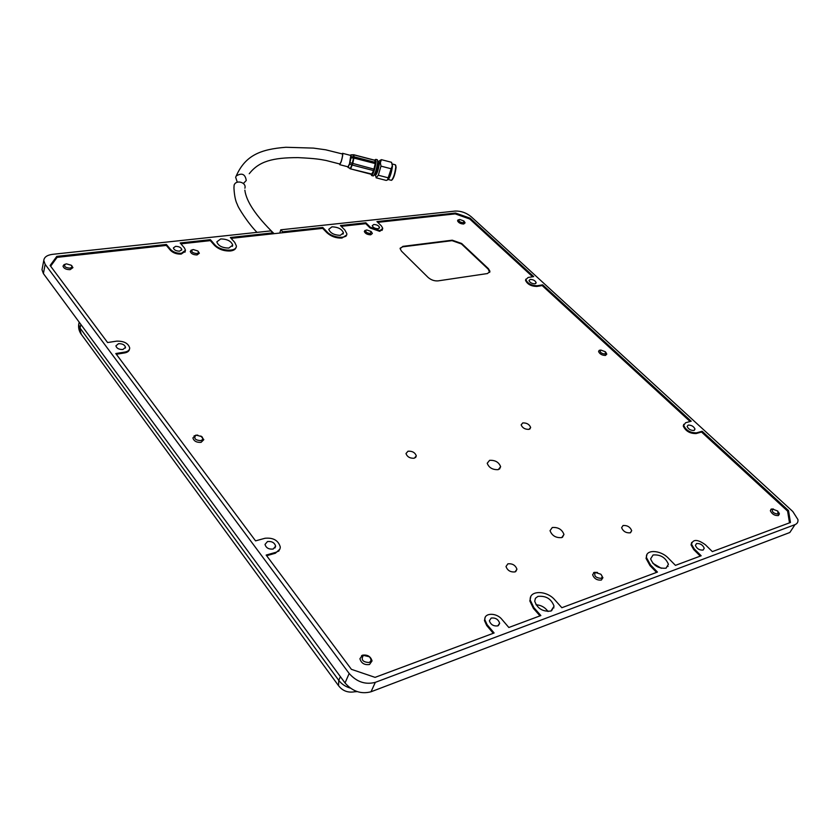 <?xml version="1.0" encoding="UTF-8"?>
<svg xmlns="http://www.w3.org/2000/svg" width="840" height="840" viewBox="0 0 840 840"><rect width="100%" height="100%" fill="white"/><g stroke="black" fill="none" stroke-linecap="round" stroke-linejoin="round"><path stroke-width="1.26" d="M605.976 352.538L606.774 354.207M601.115 574.529L602.921 577.815M272.486 233.846L272.78 232.89L230.359 237.5L234.717 242.372L236.366 245.9C237.079 252.231 220.059 251.265 214.725 244.608L210.389 239.673L180.18 242.959L184.475 247.978L185.483 250.268L181.44 253.281C176.999 253.481 173.397 252.231 170.646 249.522L166.383 244.461L166.131 245.459M377.738 222.348L455.228 213.885L469.739 218.999L470.043 218.138L455.532 213.035L376.95 221.571L381.455 226.002L382.767 228.365L379.953 230.622L370.335 227.241L365.841 222.779L365.526 223.681M193.316 249.553L197.809 250.971C198.933 252.284 198.576 253.134 196.728 253.523C192.602 253.082 191.1 251.864 192.213 249.879L193.316 249.553M366.818 229.96L371.081 231.462L370.387 233.52C366.733 233.058 365.274 231.956 366.019 230.202L366.818 229.96M600.852 350.06L605.42 351.771L605.199 354.081C601.367 353.598 599.76 352.317 600.39 350.228L600.852 350.06M363.689 655.431L369.264 656.733C371.574 659.2 371.511 661.122 369.054 662.508C362.817 662.12 360.875 659.831 363.216 655.641L363.689 655.431M459.784 219.471L463.932 221.004L463.386 222.799C459.984 222.338 458.556 221.288 459.113 219.66L459.784 219.471M196.571 435.225L201.663 436.59C203.353 438.469 203.028 439.824 200.676 440.632C195.447 440.244 193.736 438.564 195.531 435.603L196.571 435.225M772.663 509.114L777.767 511.046L778.008 514.069C773.63 513.544 771.782 511.928 772.475 509.197L772.663 509.114M66.517 263.865L71.18 265.22C72.461 266.69 71.988 267.666 69.773 268.139C65.289 267.719 63.746 266.427 65.153 264.264L66.517 263.865M595.476 572.513L600.8 574.203C602.49 576.103 602.532 577.479 600.936 578.34C595.77 577.868 593.859 575.957 595.192 572.639L595.476 572.513M340.284 235.337C334.142 235.127 330.298 233.121 328.755 229.309L331.957 226.821C338.069 227.041 341.901 229.047 343.445 232.838L340.284 235.337M228.837 248.062C222.254 247.936 218.253 245.868 216.815 241.857L220.742 238.928C227.283 239.075 231.273 241.143 232.712 245.133L228.837 248.062M666.015 568.187C658.591 568.764 653.457 565.667 650.611 558.873L653.079 554.967C660.461 554.411 665.574 557.519 668.42 564.28L666.015 568.187M550.925 611.048C542.84 611.898 537.442 608.633 534.723 601.251L535.427 598.279L537.925 596.4C545.958 595.591 551.334 598.847 554.053 606.186L550.925 611.048M378.063 228.743C374.997 228.627 373.065 227.609 372.256 225.708L373.769 224.501C376.824 224.627 378.756 225.645 379.565 227.546L378.063 228.743M534.965 283.805C531.951 283.71 529.956 282.629 528.99 280.56L530.197 279.405C533.211 279.5 535.196 280.581 536.151 282.649L534.965 283.805M693.987 430.469C690.7 430.521 688.412 429.188 687.13 426.489L688.159 425.093C691.436 425.04 693.725 426.374 694.995 429.062L693.987 430.469M703.122 550.063C699.437 550.305 696.864 548.751 695.394 545.391L696.528 543.543C700.193 543.301 702.765 544.866 704.235 548.216L703.122 550.063L704.235 548.216M497.816 625.874C493.542 626.367 490.728 624.666 489.374 620.771L491.19 618.062C495.453 617.578 498.257 619.279 499.611 623.165L497.816 625.874M273.168 549.055C268.769 549.465 266.06 547.932 265.02 544.425L267.509 541.538C271.887 541.139 274.596 542.672 275.625 546.168L273.168 549.055M122.903 349.503C118.986 349.608 116.645 348.39 115.91 345.849L118.524 343.686C122.43 343.592 124.761 344.81 125.507 347.34L122.903 349.503M179.634 251.15C176.169 251.097 174.09 250.037 173.376 247.947L175.549 246.351C178.994 246.404 181.083 247.475 181.786 249.553L179.634 251.15M498.75 624.855L499.622 623.543L498.75 624.855M553.445 607.32L553.938 607.876L553.445 607.32M667.496 565.824L668.094 566.433L667.496 565.824M272.78 232.89L270.9 230.874L52.584 254.331C47.082 255.077 44.152 257.135 43.774 260.505L45.171 264.369L349.178 673.481C356.695 681.965 365.4 684.915 375.312 682.353L794.986 524.643C797.265 523.719 798.252 522.029 797.927 519.561L792.803 511.507L471.125 216.667C466.263 212.751 460.95 210.882 455.196 211.06L280.77 229.814L282.649 231.819L282.366 232.764M279.772 233.047L280.77 229.814M493.269 633.297L486.685 625.485L487.106 624.666L494.12 632.982L375.07 677.365L351.404 669.333L266.165 555.072L275.667 552.374C278.702 551.408 280.235 549.601 280.276 546.956C278.334 540.404 273.262 537.506 265.041 538.262L255.559 540.865L115.794 353.535L124.835 352.076C127.942 351.477 129.56 350.123 129.717 348.012C128.31 343.266 123.942 340.977 116.613 341.145L107.594 342.542L50.117 265.503L56.805 256.368L166.383 244.461M56.427 258.279L56.805 256.368M210.389 239.673L210.126 240.65M282.649 231.819L322.76 227.462L322.455 228.386M365.841 222.779L340.431 225.54L344.904 230.087L346.826 233.667C347.613 239.274 332.619 238.088 327.222 232.05L322.76 227.462M455.532 213.035L455.196 213.896M470.043 218.138L533.726 276.612L528.108 277.483L525.84 279.647C527.656 283.542 531.394 285.579 537.075 285.747L542.692 284.844L691.194 421.207L685.608 422.741L683.676 425.366C686.081 430.447 690.375 432.936 696.56 432.842L702.135 431.256L788.508 510.573L787.71 511.802M542.304 285.695L542.692 284.844M701.631 432.117L702.135 431.256M487.106 624.666L484.858 619.742C483.945 612.727 496.398 612.433 501.816 619.279L508.841 627.49L540.855 615.552L533.831 607.562L530.26 600.149C528.864 590.174 546.641 590.069 554.82 599.875L561.855 607.719L657.468 572.072L650.465 564.869L646.506 557.655C645.067 549.182 660.492 549.686 668.462 558.275L675.454 565.362L701.169 555.775L694.197 548.856L691.499 544.163C693.063 539.038 697.694 539.238 705.39 544.761L712.351 551.607L790.45 522.49L788.508 510.573M652.796 563.231L661.279 568.292M536.004 604.769C541.044 605.083 545.055 607.331 548.037 611.51M42.273 268.296L42 269.703L43.386 273.578L345.041 682.962C352.495 691.436 361.147 694.375 371.018 691.772L789.831 532.497L792.845 527.898M602.91 577.647L601.356 580.062C597.062 580.44 594.153 578.676 592.62 574.78L594.184 572.365L597.461 572.428M371.469 231.956L372.362 233.468L370.692 234.811C367.332 234.685 365.201 233.572 364.319 231.462L366.219 230.108M198.02 251.191L199.353 253.208L197.064 254.94C193.316 254.888 191.047 253.712 190.26 251.433L192.602 249.701M778.565 512.148L779.404 513.891L778.407 515.582C774.648 515.75 771.96 514.133 770.343 510.731L771.361 509.05L773.409 508.998M369.526 664.493C364.476 665.186 361.274 663.275 359.919 658.749L362.46 655.179C367.49 654.497 370.692 656.418 372.046 660.923L369.526 664.493M606.764 354.039L605.535 355.435C602.101 355.404 599.771 354.102 598.574 351.53L599.812 350.123M200.844 436.002L203.816 439.667L201.075 442.355C196.581 442.617 193.851 441.126 192.906 437.913L195.657 435.215L197.788 435.12M464.352 221.603L465.077 222.873L463.691 224.028C460.519 223.871 458.472 222.789 457.548 220.773L459.228 219.608M71.159 265.199L72.944 267.624L70.108 269.661C66.076 269.651 63.693 268.454 62.979 266.06L65.688 264.043M185.262 251.244L181.23 254.069C176.788 254.279 173.197 253.029 170.447 250.32L166.331 245.427L57.099 257.355L50.642 266.196M236.103 247.233C235.694 249.27 233.825 250.509 230.507 250.96C224.049 251.255 218.715 249.396 214.515 245.385L210.336 240.629L180.936 243.841M346.531 235.064L341.975 238.046C336.21 238.287 331.212 236.534 326.981 232.796L322.675 228.365L231.116 238.361M382.505 229.394L379.701 231.336L370.083 227.966L365.747 223.661L341.219 226.338M515.067 571.904C510.489 572.324 507.476 570.528 506.006 566.506L507.896 563.819C512.452 563.409 515.466 565.215 516.936 569.216L515.067 571.904M630.242 532.833C626.031 533.117 623.154 531.394 621.611 527.678L623.07 525.504C627.27 525.231 630.137 526.953 631.691 530.659L630.242 532.833M414.278 458.231C409.962 458.451 407.201 456.887 405.993 453.526L408.041 451.195C412.335 450.975 415.086 452.55 416.294 455.889L414.278 458.231M529.053 429.356C525.063 429.481 522.438 427.98 521.147 424.851L522.764 422.919C526.732 422.804 529.357 424.305 530.649 427.434L529.053 429.356M498.278 469.634C492.65 469.906 488.964 467.786 487.211 463.26L489.594 460.331C495.201 460.058 498.876 462.179 500.63 466.694L498.278 469.634M561.74 537.611C555.901 538.041 552.006 535.731 550.032 530.681L552.29 527.499C558.096 527.079 561.992 529.389 563.966 534.429L561.74 537.611M789.495 522.847L787.605 511.13L701.526 432.022L696.15 433.556C689.966 433.65 685.671 431.161 683.277 426.08L683.76 424.305M700.287 556.111L693.746 549.601L691.047 544.908L691.688 542.441M656.586 572.408L650.013 565.635L646.054 558.422L646.926 554.673M539.994 615.877L533.4 608.37L529.83 600.957L530.775 596.747M486.685 625.485L484.449 620.561L485.163 617.537M279.815 549.213L275.352 553.245L266.637 555.723M129.486 349.156C129.171 351.12 127.554 352.38 124.635 352.926L116.34 354.26M469.739 218.999L532.613 276.78M690.091 421.512L542.178 285.569L536.76 286.451C531.09 286.272 527.341 284.245 525.535 280.34L525.861 279.143M428.075 277.41L401.51 251.171L400.124 248.682L402.885 246.362L452.256 240.188L461.643 243.484L488.376 268.642L489.962 271.31L487.546 273.536L437.997 280.885C434.354 281.127 431.046 279.972 428.075 277.41M489.72 272.381L488.177 269.115L461.465 243.957L452.078 240.66L402.707 246.834L400.155 248.178M249.239 173.722C258.93 161.364 272.465 157.563 298.2 157.626C316.176 158.519 319.725 159.296 326.141 160.493L339.906 164.031L341.208 161.406C342.405 157.3 342.804 154.822 342.405 153.962L325.721 149.803L313.404 148.103L285.894 147.273C260.894 149.258 245.459 155.096 236.229 175.97C241.857 172.557 245.207 174.059 246.267 180.495L243.39 183.488M237.29 182.217L235.641 177.219L236.229 175.97M244.881 188.213C246.813 182.406 235.977 179.309 234.119 185.147L233.961 187.561M374.84 160.335L375.249 163.59L353.556 157.962L353.168 154.812M375.249 163.59L373.569 170.594L351.887 164.934L353.556 157.962L351.005 157.847L351.151 156.691L354.133 156.849L375.385 162.383M342.605 153.321L350.816 155.463L349.482 163.863L347.981 166.814L339.738 164.682L339.528 163.936M342.058 153.878L342.573 153.31C343.014 154.287 342.562 157.091 341.208 161.721L339.738 164.682M350.06 168.683L347.834 166.772M347.959 167.412L350.332 168.462L351.887 164.934L349.514 164.041L348.191 167.076M374.997 160.377L353.819 154.854L350.889 154.97L351.151 156.691M351.005 157.847L349.933 162.645L374.02 169.155M349.514 164.041L349.933 162.645M373.569 170.594L371.627 174.321M353.671 154.822L354.144 156.933L352.737 163.632L350.753 168.609L350.06 168.756L371.952 174.09M375.144 174.72L375.469 175.455C377.149 173.702 378.462 169.617 379.397 163.222L379.04 161.27L378.452 161.784M381.392 159.663L391.556 162.309L392.322 165.784L391.178 168.777L380.971 166.121L380.352 162.666L381.392 159.663L379.25 161.091M375.596 174.835L375.637 174.846C377.171 173.197 378.368 169.47 379.207 163.674L378.903 161.9L377.916 161.637M373.212 175.938L373.254 175.948C375.175 173.859 376.656 169.208 377.717 161.984L377.339 159.758L375.816 159.369M371.354 175.025L371.679 175.539C373.58 173.481 375.06 168.819 376.131 161.564L375.312 159.611M371.028 174.258L371.375 175.035C373.181 173.093 374.598 168.672 375.606 161.763L375.249 159.653L374.619 160.188M391.387 180.316L391.44 180.327C393.404 178.311 394.853 173.849 395.808 166.94L395.399 164.797L392.123 163.947L392.459 166.068C391.608 172.441 390.222 176.904 388.29 179.424M391.955 180.023C393.803 178.112 395.178 173.88 396.081 167.339L395.735 165.322M391.178 168.777L387.461 179.981L386.232 180.422L376.1 177.807L378.315 175.245L380.971 166.121M391.44 180.327L388.217 179.498M388.5 177.881L378.315 175.245M373.254 175.948L371.679 175.539M373.758 175.623L374.671 174.584C376.205 172.862 377.391 169.134 378.221 163.422M170.447 250.32L170.646 249.522M370.083 227.966L370.335 227.241M275.352 553.245L275.667 552.374M124.635 352.926L124.835 352.076M214.515 245.385L214.725 244.608M326.981 232.796L327.222 232.05M536.76 286.451L537.075 285.747M696.15 433.556L696.56 432.842M693.746 549.601L694.197 548.856M650.013 565.635L650.465 564.869M533.4 608.37L533.831 607.562M81.228 334.236L78.719 324.324L79.076 322.707M79.191 322.171L78.719 324.324C78.278 327.768 79.023 330.939 80.945 333.837L338.52 685.661L338.782 680.369L80.062 328.083L80.861 324.44M357.242 691.614L354.637 691.761C347.959 692.969 342.584 690.932 338.52 685.661M43.386 273.578L45.171 264.369M350.301 688.086C345.471 686.669 341.628 684.096 338.782 680.369L340.389 676.651M794.986 524.643L789.831 532.497M375.312 682.353L371.018 691.772M349.178 673.481L345.041 682.962M371.7 174.426L350.459 168.84M369.264 656.733L369.8 657.069M201.663 436.59L202.429 437.241M71.295 265.325L72.051 266.038M278.723 551.24L279.038 550.379M129.15 350.28L129.36 349.43M184.978 252.189L185.178 251.402M235.841 247.727L235.62 248.504M346.164 235.609L345.912 236.345M382.064 230.359L382.316 229.646M525.535 280.34L525.84 279.647M683.277 426.08L683.676 425.366M691.047 544.908L691.499 544.163M646.054 558.422L646.506 557.655M529.83 600.957L530.26 600.149M484.449 620.561L484.858 619.742M192.213 249.879L190.911 250.32M366.019 230.202L364.739 230.601M600.39 350.228L598.983 350.501M363.216 655.641L361.599 655.589M459.113 219.66L457.863 220.048M195.531 435.603L194.082 435.897M772.475 509.197L770.9 509.281M65.153 264.264L63.851 264.747M595.192 572.639L593.575 572.67M42 269.703L43.774 260.505M343.445 232.838L342.993 234.161M232.712 245.133L232.355 246.372M668.42 564.28L666.11 568.155M554.053 606.186L551.575 610.754M379.565 227.546L379.323 228.218M536.151 282.649L535.784 283.49M694.995 429.062L694.26 430.364M499.611 623.165L498.351 625.622M275.625 546.168L274.974 547.974M125.507 347.34L125.317 348.086M181.786 249.553L181.629 250.152M516.936 569.216L515.718 571.61M631.691 530.659L630.525 532.728M416.294 455.889L415.58 457.58M530.649 427.434L529.904 428.999M500.63 466.694L499.506 469.077M563.966 534.429L562.443 537.306M234.119 185.147L233.951 188.044C234.371 195.615 235.505 201.107 237.353 204.54C237.888 207.27 247.958 223.198 256.998 232.365M274.071 233.667C256.022 216.006 246.288 201.506 244.85 190.145M374.934 160.272L353.776 154.749M353.766 154.749L350.837 154.875M379.04 161.27L380.3 160.136M377.937 161.648L377.706 160.493M375.637 174.846L374.671 174.594M375.469 175.455L376.036 177.103"/></g></svg>

